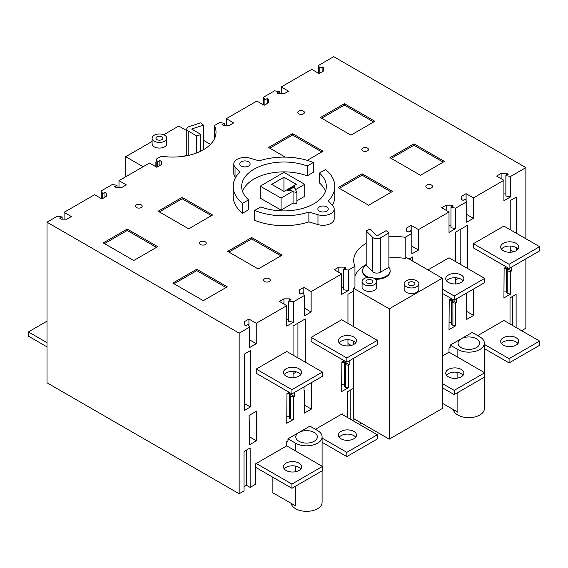 <?xml version="1.0" encoding="UTF-8"?>
<svg xmlns="http://www.w3.org/2000/svg" width="568" height="568" viewBox="0 0 568 568"><rect width="100%" height="100%" fill="white"/><g stroke="black" fill="none" stroke-linecap="round" stroke-linejoin="round"><path stroke-width="0.85" d="M47.009 321.168L28.4 331.911L47.009 342.653M28.4 331.911L28.4 336.142L47.009 346.885M484.369 343.186A15.528 8.967 0 0 1 474.777 351.464A15.528 8.967 0 0 1 457.858 349.526L450.232 345.117L472.193 332.443L479.818 336.845A15.528 8.967 0 0 1 484.369 343.186L484.369 372.572M477.681 335.61L503.915 320.466L539.6 341.07L539.6 345.294L509.098 362.909L484.369 348.624M509.098 362.909L509.098 358.678L484.369 344.4M442.302 356.037L449.011 352.167L449.011 347.935L450.232 347.233L450.232 345.117M255.636 467.329L291.931 488.288L322.432 470.68L322.432 466.449L286.748 445.844L286.748 441.62L287.962 440.917L287.962 438.801L309.929 426.128L317.555 430.53A15.528 8.967 0 0 1 322.099 436.87L322.099 466.257M295.587 486.172L295.587 505.896L272.874 492.783L272.874 477.283M315.417 429.294L341.645 414.15L377.337 434.754L377.337 438.979L346.835 456.587L322.099 442.309M346.835 456.587L346.835 452.362L322.099 438.084M183.62 156.285A13.802 7.966 180 0 1 186.773 155.419M368.866 277.326A13.802 7.966 180 0 1 362.519 270.616A13.802 7.966 180 0 1 366.19 265.206L372.686 271.703A4.828 2.79 0 0 0 380.283 272.278L388.881 267.315A13.802 7.966 180 0 1 390.131 270.616A13.802 7.966 180 0 1 374.532 278.519M196.684 152.934L196.684 135.965L188.157 130.959A4.828 2.79 180 0 1 186.773 129.007A4.828 2.79 180 0 1 189.229 126.579L200.525 122.887A13.802 7.966 180 0 1 203.429 125.145L191.608 129.007L200.745 134.375L200.745 151.173M203.429 149.746L203.429 125.145M370.073 229.209L376.868 236.004L386.084 230.679A13.802 7.966 180 0 1 388.881 233.008L380.283 237.971A4.828 2.79 180 0 1 372.686 237.396L366.19 230.906A13.802 7.966 180 0 1 370.073 229.209M388.881 267.315L388.881 233.008M366.964 282.956A3.451 1.995 0 0 0 370.726 283.389A3.451 1.995 0 0 0 372.856 281.55A3.451 1.995 0 0 0 369.406 279.555A3.451 1.995 0 0 0 365.955 281.55A3.451 1.995 0 0 0 366.964 282.956M364.216 284.54A7.334 4.232 0 0 0 372.21 285.455A7.334 4.232 0 0 0 376.733 281.55A7.334 4.232 0 0 0 369.406 277.312A7.334 4.232 0 0 0 362.072 281.55A7.334 4.232 0 0 0 364.216 284.54M376.733 281.55L376.733 287.181A7.334 4.232 180 0 1 372.21 291.093A7.334 4.232 180 0 1 364.216 290.177A7.334 4.232 180 0 1 362.072 287.181L362.072 281.55M409.052 285.143A3.451 1.995 0 0 0 412.815 285.569A3.451 1.995 0 0 0 414.945 283.73A3.451 1.995 0 0 0 411.495 281.742A3.451 1.995 0 0 0 408.044 283.73A3.451 1.995 0 0 0 409.052 285.143M406.312 286.726A7.334 4.232 0 0 0 414.299 287.642A7.334 4.232 0 0 0 418.829 283.73A7.334 4.232 0 0 0 411.495 279.499A7.334 4.232 0 0 0 404.16 283.73A7.334 4.232 0 0 0 406.312 286.726M418.829 283.73L418.829 289.368A7.334 4.232 180 0 1 414.299 293.28A7.334 4.232 180 0 1 406.312 292.357A7.334 4.232 180 0 1 404.16 289.368L404.16 283.73M343.597 269.324L343.597 289.751L348.354 290.532L341.645 294.401L341.645 273.975L334.325 269.75L338.84 267.145L344.456 267.145L345.919 267.989L343.597 269.324L348.354 270.098L354.957 266.293L354.957 287.422L353.544 288.239L389.229 308.843L442.302 278.199L406.617 257.595L405.204 258.412A41.407 23.906 0 0 0 388.881 257.964M366.19 264.496A41.407 23.906 0 0 0 354.957 275.778M390.131 270.616L390.131 271.326A13.802 7.966 180 0 1 375.597 279.279M367.51 277.454A13.802 7.966 180 0 1 362.519 271.326L362.519 270.616M156.2 163.74A7.334 4.232 180 0 1 155.881 162.505A7.334 4.232 180 0 1 156.2 161.276M156.995 139.614A3.451 1.995 180 0 1 155.98 138.202A3.451 1.995 180 0 1 159.43 136.213A3.451 1.995 180 0 1 162.881 138.202A3.451 1.995 180 0 1 160.751 140.047A3.451 1.995 180 0 1 156.995 139.614M154.248 141.198A7.334 4.232 180 0 1 152.103 138.202A7.334 4.232 180 0 1 159.43 133.97A7.334 4.232 180 0 1 166.765 138.202A7.334 4.232 180 0 1 162.242 142.114A7.334 4.232 180 0 1 154.248 141.198M166.765 138.202L166.765 143.839A7.334 4.232 180 0 1 162.242 147.751A7.334 4.232 180 0 1 154.248 146.835A7.334 4.232 180 0 1 152.103 143.839L152.103 138.202M210.487 144.364L203.429 140.289M186.773 130.675L178.771 126.053L163.69 134.758M152.103 141.453L125.698 156.697L143.086 166.729M264.546 281.508A3.358 1.938 180 0 1 263.566 280.138A3.358 1.938 180 0 1 266.917 278.199A3.358 1.938 180 0 1 270.276 280.138A3.358 1.938 180 0 1 268.202 281.927A3.358 1.938 180 0 1 264.546 281.508M426.809 187.823A3.358 1.938 180 0 1 425.83 186.453A3.358 1.938 180 0 1 429.188 184.515A3.358 1.938 180 0 1 432.539 186.453A3.358 1.938 180 0 1 430.473 188.242A3.358 1.938 180 0 1 426.809 187.823M200.497 244.531A3.358 1.938 180 0 1 199.51 243.161A3.358 1.938 180 0 1 202.868 241.222A3.358 1.938 180 0 1 206.219 243.161A3.358 1.938 180 0 1 204.153 244.95A3.358 1.938 180 0 1 200.497 244.531M362.76 150.847A3.358 1.938 180 0 1 361.781 149.476A3.358 1.938 180 0 1 365.132 147.538A3.358 1.938 180 0 1 368.49 149.476A3.358 1.938 180 0 1 366.417 151.266A3.358 1.938 180 0 1 362.76 150.847M136.441 207.547A3.358 1.938 180 0 1 135.461 206.177A3.358 1.938 180 0 1 138.812 204.239A3.358 1.938 180 0 1 142.17 206.177A3.358 1.938 180 0 1 140.097 207.966A3.358 1.938 180 0 1 136.441 207.547M298.711 113.863A3.358 1.938 180 0 1 297.724 112.492A3.358 1.938 180 0 1 301.083 110.554A3.358 1.938 180 0 1 304.434 112.492A3.358 1.938 180 0 1 302.368 114.282A3.358 1.938 180 0 1 298.711 113.863M457.858 392.488L457.858 412.212L442.302 403.23M64.085 219.177L64.085 212.34L71.405 216.564L66.889 219.177L61.28 219.177L59.817 218.325L62.132 216.99L57.375 216.216L47.009 222.202L239.163 333.146L239.163 493.748L244.041 490.93L244.041 451.482L250.147 447.96L250.147 487.408L246.484 485.292L246.484 450.076M246.484 485.292L244.041 486.705M347.751 417.672L347.751 391.608L353.544 388.264L353.544 418.552L389.229 439.156L389.229 308.843M350.186 419.077L350.186 390.202M353.85 418.73L353.85 421.193M512.457 325.4L512.457 296.517M510.014 323.987L510.014 297.923L516.113 294.401L516.113 327.509M249.537 422.251L249.132 421.428L249.132 415.435L256.452 411.211L256.452 440.796L249.537 444.794L249.132 415.435M256.452 440.796L249.537 436.806M304.434 390.55L304.036 389.726L304.036 386.907L304.036 390.784L304.434 390.55L304.434 413.092L311.356 409.102L304.434 405.105M311.356 382.683L311.356 409.102M341.645 384.777L344.293 384.777M341.858 362.235L344.456 362.235L344.456 363.925M349.178 360.85L349.178 364.72L348.354 365.196L345.536 364.734L345.536 387.277L348.354 387.738L341.645 391.608L341.858 361.908L344.087 360.616M348.354 365.196L348.354 387.738M344.456 362.235L345.919 363.08L344.293 364.017L344.293 386.56L345.536 387.277M345.536 364.734L344.293 364.017M349.178 364.72L343.072 361.198M286.748 416.472L289.396 416.472M286.954 393.936L289.552 393.936L289.552 395.626M294.274 392.545L294.274 396.421L293.457 396.89L290.631 396.436L290.631 418.971L293.457 419.433L286.748 423.309L286.954 393.603L289.183 392.31M293.457 396.89L293.457 419.433M289.552 393.936L291.015 394.781L289.396 395.719L289.396 418.254L290.631 418.971M290.631 396.436L289.396 395.719M294.274 396.421L288.175 392.9M466.704 296.872L466.3 296.042L466.3 293.23L466.3 297.099L466.704 296.872L466.704 319.408L473.62 315.417L466.704 311.42M473.62 288.998L473.62 315.417M503.915 291.093L506.564 291.093M504.121 268.55L506.72 268.55L506.72 270.24M511.441 267.166L511.441 271.042L510.625 271.511L507.806 271.05L507.806 293.592L510.625 294.054L503.915 297.923L504.121 268.224L506.351 266.932M510.625 271.511L510.625 294.054M506.72 268.55L508.182 269.395L506.564 270.332L506.564 292.875L507.806 293.592M507.806 271.05L506.564 270.332M511.441 271.042L505.342 267.514M455.721 325.748L452.902 325.286L452.902 302.751L455.721 303.205L455.721 325.748L449.011 329.625L449.217 299.918L451.454 298.633M449.217 300.252L451.816 300.252L453.278 301.097L451.659 302.034L451.659 324.576L452.902 325.286M449.011 322.794L451.659 322.794M451.816 300.252L451.816 301.942M456.537 298.86L456.537 302.737L450.438 299.215M456.537 302.737L455.721 303.205M452.902 302.751L451.659 302.034M460.201 229.479L460.201 264.234M455.316 261.415L455.316 232.298L467.521 225.255L467.521 268.458M458.71 278.235L455.316 280.194M455.316 283.95L455.316 277.738M513.479 251.787L510.22 249.906M510.22 229.72L510.22 200.596L516.319 197.075L516.319 233.242M516.319 247.684L516.319 250.609M510.22 252.256L510.22 246.036M409.052 259.008L412.616 256.949L412.616 261.067M297.93 323.164L297.93 357.918M293.053 355.099L293.053 325.982L305.25 318.939L305.25 362.143M296.446 371.919L293.053 373.879M293.053 377.635L293.053 371.422M250.353 406.986L244.254 410.508L244.254 354.155L250.353 350.634L250.353 406.986L244.254 403.465M347.957 323.405L347.957 294.281L353.544 291.057L353.544 326.628M353.544 341.077L353.544 344.584M351.216 345.472L347.957 343.59M347.957 345.94L347.957 339.721M501.111 173.46L506.72 173.46L508.182 174.305L505.868 175.64L505.868 196.066L510.625 196.847L503.915 200.717L503.915 180.29L496.595 176.066L501.111 173.46L501.111 178.672M503.915 193.887L505.868 193.887M506.72 173.46L506.72 175.15M505.868 175.64L510.625 176.421L510.625 196.847M446.207 205.154L451.816 205.154L453.278 205.999L450.964 207.341L450.964 227.768L455.721 228.542L449.011 232.418L449.011 211.992L441.691 207.76L446.207 205.154L446.207 210.366M449.011 225.581L450.964 225.581M451.816 205.154L451.816 206.844M450.964 207.341L455.721 208.115L455.721 228.542M466.704 214.456L473.414 218.332L466.704 222.202L466.704 201.775L465.362 199.027L463.041 200.369L461.578 199.524L461.578 196.279L461.578 199.524M461.578 196.279L466.094 193.674L466.094 200.525M466.094 193.674L473.414 197.898L473.414 218.332M249.537 339.834L256.246 343.711L249.537 347.58L249.537 327.154L248.195 324.406L245.873 325.748L244.41 324.903L244.41 321.666L244.41 324.903M244.41 321.666L248.926 319.053L248.926 325.904M248.926 319.053L256.246 323.284L256.246 343.711M338.84 267.145L338.84 272.356M341.645 287.571L343.597 287.571M344.456 267.145L344.456 268.834M348.354 270.098L348.354 290.532M304.434 308.14L311.143 312.01L304.434 315.886L304.434 295.459L303.092 292.712L300.777 294.054L299.315 293.202L299.315 289.964L299.315 293.202M299.315 289.964L303.823 287.358L303.823 294.21M303.823 287.358L311.143 291.583L311.143 312.01M283.936 298.839L289.552 298.839L291.015 299.684L288.7 301.026L288.7 321.452L293.457 322.226L286.748 326.103L286.748 305.669L279.428 301.445L283.936 298.839L283.936 304.05M286.748 319.266L288.7 319.266M289.552 298.839L289.552 300.529M288.7 301.026L293.457 301.8L293.457 322.226M411.8 246.15L418.51 250.026L411.8 253.903L411.8 233.469L410.458 230.729L408.136 232.064L406.674 231.219L406.674 227.981L406.674 231.219M406.674 227.981L411.189 225.375L418.51 229.6L418.51 250.026M411.189 225.375L411.189 232.227M239.163 493.748L47.009 382.804L47.009 222.202M286.748 445.844L255.636 463.808L255.636 484.234L250.147 487.408M525.876 258.83L525.876 328.219L521.601 330.683M503.915 320.466L504.526 320.118L504.526 320.821M510.625 176.421L525.876 167.61L525.876 238.759M473.414 197.898L503.915 180.29M455.721 208.115L466.704 201.775M418.51 229.6L449.011 211.992M388.881 236.835A41.407 23.906 180 0 1 405.204 237.282L411.8 233.469M405.204 237.282L405.204 258.412M473.414 243.686L473.414 247.911L509.098 268.515L539.6 250.907L539.6 246.682L509.098 264.29L473.414 243.686L503.915 226.078L539.6 246.682M442.302 293.344L454.194 300.216L484.696 282.601L484.696 278.377L449.011 257.773L427.967 269.928M361.475 423.132L359.338 424.367M226.355 125.492L226.355 118.655L233.675 122.887L229.16 125.492L223.543 125.492L222.081 124.648L224.403 123.306L219.646 122.532L214.456 125.528A43.133 24.907 180 0 1 216.017 132.166A43.133 24.907 180 0 1 161.383 156.164L156.2 159.161L157.542 161.908L159.864 160.566L161.326 161.411L161.326 164.656L156.811 167.262L149.49 163.037L118.989 180.645L126.309 184.87L121.793 187.476L116.184 187.476L114.722 186.631L117.036 185.296L112.279 184.515L101.296 190.855L102.638 193.603L104.959 192.268L106.422 193.113L106.422 196.351L101.906 198.956L94.586 194.732L64.085 212.34M263.566 104.924L263.566 97.171L264.908 99.918L267.223 98.583L268.685 99.428L268.685 102.666L264.177 105.272L256.857 101.047L226.355 118.655M281.252 93.791L281.252 86.961L288.572 91.185L284.064 93.791L278.448 93.791L276.985 92.946L279.3 91.611L274.543 90.837L263.566 97.171M318.463 73.222L318.463 65.476L319.805 68.224L322.127 66.882L323.59 67.727L323.59 70.972L319.074 73.577L311.754 69.353L281.252 86.961M525.876 167.61L333.714 56.672L318.463 65.476M214.456 138.798L214.456 125.528M101.296 198.608L101.296 190.855M118.989 187.476L118.989 180.645M156.2 166.907L156.2 159.161M224.403 123.306L224.403 125.492M106.422 193.113L106.422 196.351M104.959 192.268L104.959 197.195M102.638 193.603L102.638 198.537M117.036 185.296L117.036 187.476M161.326 161.411L161.326 164.656M159.864 160.566L159.864 165.501M157.542 161.908L157.542 166.836M62.132 216.99L62.132 219.177M279.3 91.611L279.3 93.791M268.685 99.428L268.685 102.666M267.223 98.583L267.223 103.511M264.908 99.918L264.908 104.853M323.59 67.727L323.59 70.972M322.127 66.882L322.127 71.817M319.805 68.224L319.805 73.151M391.182 158.387L413.937 145.245L443.217 162.157M104.469 243.615L127.225 230.48L156.505 247.385M174.014 283.766L196.769 270.631L226.05 287.536M228.911 252.071L251.667 238.929L280.947 255.834M159.367 211.921L182.129 198.779L211.41 215.684M269.786 148.17L292.541 135.035L321.822 151.94M339.33 188.32L362.086 175.185L391.366 192.09M321.637 118.236L344.393 105.101L373.673 122.006M413.937 143.839L389.96 157.684L420.462 175.292L444.439 161.447L413.937 143.839L413.937 145.245M127.225 229.067L157.726 246.682L133.75 260.52L103.248 242.912L127.225 229.067L127.225 230.48M196.769 269.218L227.271 286.833L203.294 300.671L172.793 283.063L196.769 269.218L196.769 270.631M251.667 237.523L227.69 251.368L258.191 268.976L282.168 255.131L251.667 237.523L251.667 238.929M182.129 197.373L158.153 211.218L188.654 228.826L212.624 214.981L182.129 197.373L182.129 198.779M292.541 135.035L292.541 133.629L268.565 147.467L285.278 157.116M362.086 173.772L338.109 187.617L368.611 205.226L392.587 191.388L362.086 173.772L362.086 175.185M344.393 103.688L320.416 117.533L350.917 135.141L374.894 121.296L344.393 103.688L344.393 105.101M239.163 333.146L249.537 327.154M256.246 323.284L286.748 305.669M293.457 301.8L304.434 295.459M311.143 291.583L341.645 273.975M354.957 266.293A41.407 23.906 180 0 1 353.708 260.471A41.407 23.906 180 0 1 366.19 243.36M292.541 133.629L323.043 151.237L307.245 160.353M281.082 210.061L293.067 203.067L293.067 191.089L281.082 198.09L281.082 210.061L260.229 198.154L260.229 186.176L283.886 172.367L304.739 184.273L304.739 196.251L296.879 200.838M293.067 203.067L296.879 203.671L296.879 192.403L294.181 186.964L288.381 190.351M242.479 203.387A50.829 29.344 180 0 1 233.171 186.453L233.171 196.315A50.829 29.344 0 0 0 242.479 213.249L248.585 209.72L248.585 199.858L242.479 203.387L242.479 213.249M233.171 186.453A50.829 29.344 180 0 1 239.675 172.09L235.031 166.843A11.147 6.433 180 0 1 233.81 163.918L233.81 173.772A11.147 6.433 0 0 0 235.031 176.705L235.649 177.401M242.529 191.388A42.337 24.445 180 0 1 307.21 175.874L313.323 172.345L313.323 162.483A50.829 29.344 180 0 0 259.122 160.865L250.026 158.181A11.147 6.433 180 0 0 233.81 163.918M308.878 212.049A50.829 29.344 180 0 1 254.677 210.43L254.677 220.292A50.829 29.344 0 0 0 308.878 221.91L317.974 224.587A11.147 6.433 0 0 0 334.19 218.857L334.19 208.996A11.147 6.433 180 0 1 317.974 214.725L308.878 212.049L308.878 221.91M254.677 210.43L260.79 206.901A42.337 24.445 0 0 0 304.121 207.959A42.337 24.445 0 0 0 326.337 186.453A42.337 24.445 0 0 0 319.415 173.055L319.415 182.917A42.337 24.445 180 0 1 325.471 191.388M332.351 205.367A50.829 29.344 0 0 0 334.829 196.315L334.829 186.453A50.829 29.344 180 0 1 328.325 200.816L332.969 206.07A11.147 6.433 180 0 1 334.19 208.996M449.011 352.167L484.696 372.764L454.194 390.379L442.302 383.506M454.194 390.379L454.194 394.604L484.696 376.996L484.696 372.764M341.645 414.15L342.255 413.795L342.255 414.505M353.544 358.323L353.544 388.264M353.544 288.239L353.544 291.057M256.246 369.065L256.246 373.297L291.931 393.901L322.432 376.286L322.432 372.061L291.931 389.669L256.246 369.065L286.748 351.457L322.432 372.061M311.143 337.371L311.143 341.595L346.835 362.199L377.337 344.591L377.337 340.367L346.835 357.975L311.143 337.371L341.645 319.763L377.337 340.367M484.696 278.377L454.194 295.985L442.302 289.119M448.4 282.431A9.06 5.233 180 0 1 445.745 278.732A9.06 5.233 180 0 1 454.805 273.499A9.06 5.233 180 0 1 463.864 278.732A9.06 5.233 180 0 1 458.277 283.56A9.06 5.233 180 0 1 448.4 282.431M454.194 300.216L454.194 295.985M517.995 249.146A9.06 5.233 0 0 0 509.709 246.029A9.06 5.233 0 0 0 501.423 249.146M503.305 250.729A9.06 5.233 180 0 1 500.649 247.03A9.06 5.233 180 0 1 509.709 241.805A9.06 5.233 180 0 1 518.769 247.03A9.06 5.233 180 0 1 513.174 251.865A9.06 5.233 180 0 1 503.305 250.729M509.098 268.515L509.098 264.29M293.067 191.089L287.436 190.202L294.181 186.261L294.181 186.964M307.21 175.874L307.21 166.012A42.337 24.445 0 0 0 263.879 164.947A42.337 24.445 0 0 0 241.663 186.453A42.337 24.445 0 0 0 248.585 199.858M319.415 173.055L325.521 169.527A50.829 29.344 180 0 1 334.829 186.453M463.09 280.841A9.06 5.233 0 0 0 454.805 277.724A9.06 5.233 0 0 0 446.519 280.841M322.099 470.872L322.099 502.375A15.528 8.967 180 0 1 307.394 511.328A15.528 8.967 180 0 1 291.128 503.319M322.099 436.87A15.528 8.967 0 0 1 312.514 445.149A15.528 8.967 0 0 1 295.587 443.203L287.962 438.801M355.731 437.218A9.06 5.233 0 0 0 347.446 434.101A9.06 5.233 0 0 0 339.16 437.218M355.731 342.831A9.06 5.233 0 0 0 347.446 339.714A9.06 5.233 0 0 0 339.16 342.831M300.827 374.525A9.06 5.233 0 0 0 292.541 371.408A9.06 5.233 0 0 0 284.256 374.525M300.827 468.92A9.06 5.233 0 0 0 292.541 465.803A9.06 5.233 0 0 0 284.256 468.92M125.698 176.769L125.698 156.697M389.229 439.156L442.302 408.513L442.302 278.199M293.067 191.799L296.879 192.403M283.936 177.23L296.326 184.302L284.064 191.459L271.674 184.38L283.936 177.23L283.936 191.381M307.21 166.012L313.323 162.483M241.301 166.026A5.176 2.989 180 0 1 239.781 163.918A5.176 2.989 180 0 1 244.957 160.929A5.176 2.989 180 0 1 250.133 163.918A5.176 2.989 180 0 1 246.938 166.672A5.176 2.989 180 0 1 241.301 166.026M319.379 211.111A5.176 2.989 180 0 1 317.867 208.996A5.176 2.989 180 0 1 323.043 206.006A5.176 2.989 180 0 1 328.219 208.996A5.176 2.989 180 0 1 325.024 211.757A5.176 2.989 180 0 1 319.379 211.111M366.19 265.206L366.19 230.906M200.745 134.375A13.802 7.966 180 0 1 196.684 135.965M294.181 186.261L295.793 190.202M304.739 184.273L295.793 189.499M260.229 186.176L281.082 198.09M322.432 466.449L291.931 484.064L256.246 463.46M286.137 470.503A9.06 5.233 180 0 1 283.482 466.804A9.06 5.233 180 0 1 292.541 461.571A9.06 5.233 180 0 1 301.601 466.804A9.06 5.233 180 0 1 296.006 471.632A9.06 5.233 180 0 1 286.137 470.503M291.931 488.288L291.931 484.064M377.337 434.754L346.835 452.362M341.034 438.801A9.06 5.233 180 0 1 338.386 435.109A9.06 5.233 180 0 1 347.446 429.877A9.06 5.233 180 0 1 356.498 435.109A9.06 5.233 180 0 1 350.91 439.937A9.06 5.233 180 0 1 341.034 438.801M448.4 376.818A9.06 5.233 180 0 1 445.745 373.119A9.06 5.233 180 0 1 454.805 367.886A9.06 5.233 180 0 1 463.864 373.119A9.06 5.233 180 0 1 458.277 377.954A9.06 5.233 180 0 1 448.4 376.818M463.09 375.235A9.06 5.233 0 0 0 454.805 372.118A9.06 5.233 0 0 0 446.519 375.235M539.6 341.07L509.098 358.678M503.305 345.117A9.06 5.233 180 0 1 500.649 341.425A9.06 5.233 180 0 1 509.709 336.192A9.06 5.233 180 0 1 518.769 341.425A9.06 5.233 180 0 1 513.174 346.253A9.06 5.233 180 0 1 503.305 345.117M517.995 343.534A9.06 5.233 0 0 0 509.709 340.417A9.06 5.233 0 0 0 501.423 343.534M484.369 377.188L484.369 408.69A15.528 8.967 180 0 1 469.658 417.643A15.528 8.967 180 0 1 453.392 409.642M298.945 432.461A10.785 6.227 180 0 1 310.753 431.126A10.785 6.227 180 0 1 317.356 436.934A10.785 6.227 180 0 1 310.639 442.635A10.785 6.227 180 0 1 298.945 441.272A10.785 6.227 180 0 1 295.786 436.934A10.785 6.227 180 0 1 298.945 432.461M461.209 338.784A10.785 6.227 180 0 1 473.016 337.442A10.785 6.227 180 0 1 479.619 343.249A10.785 6.227 180 0 1 472.91 348.951A10.785 6.227 180 0 1 461.209 347.588A10.785 6.227 180 0 1 458.056 343.249A10.785 6.227 180 0 1 461.209 338.784M341.034 344.414A9.06 5.233 180 0 1 338.386 340.715A9.06 5.233 180 0 1 347.446 335.489A9.06 5.233 180 0 1 356.498 340.715A9.06 5.233 180 0 1 350.91 345.55A9.06 5.233 180 0 1 341.034 344.414M346.835 362.199L346.835 357.975M286.137 376.115A9.06 5.233 180 0 1 283.482 372.416A9.06 5.233 180 0 1 292.541 367.184A9.06 5.233 180 0 1 301.601 372.416A9.06 5.233 180 0 1 296.006 377.244A9.06 5.233 180 0 1 286.137 376.115M291.931 393.901L291.931 389.669M454.194 394.604L442.302 387.738M188.157 155.454L188.157 130.959M380.283 272.278L380.283 237.971M372.686 271.703L372.686 237.396M457.858 349.526L457.858 357.272M457.858 372.423L457.858 378.047M235.031 166.843L235.031 176.705M317.974 214.725L317.974 224.587M295.587 443.203L295.587 450.956M295.587 466.108L295.587 471.731M186.773 155.738L186.773 129.007M155.881 166.722L155.881 162.505"/></g></svg>
